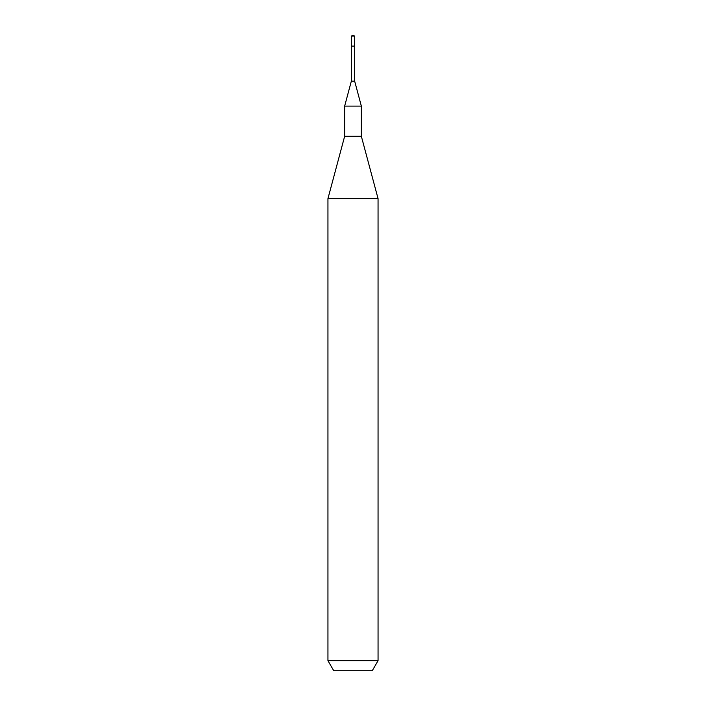 <?xml version="1.0" encoding="UTF-8"?>
<svg xmlns="http://www.w3.org/2000/svg" width="706" height="706" viewBox="0 0 706 706"><rect width="100%" height="100%" fill="white"/><g stroke="black" fill="none" stroke-linecap="round" stroke-linejoin="round"><path stroke-width="1.06" d="M351.332 46.102L351.332 81.172L354.668 81.172L354.668 36.077L351.332 36.077L351.332 46.102L354.668 46.102L351.332 46.102L351.332 36.077L353 35.3L351.332 36.077M354.668 81.172L361.348 106.103L344.652 106.103L351.332 81.172M344.652 106.103L344.652 136.284L361.348 136.284L361.348 106.103M361.348 136.284L378.054 198.607L327.946 198.607L344.652 136.284M378.054 660.684L372.265 670.7L333.735 670.7L327.946 660.684L378.054 660.684L378.054 198.607M353 35.3L354.668 36.077M327.946 660.684L327.946 198.607"/></g></svg>
